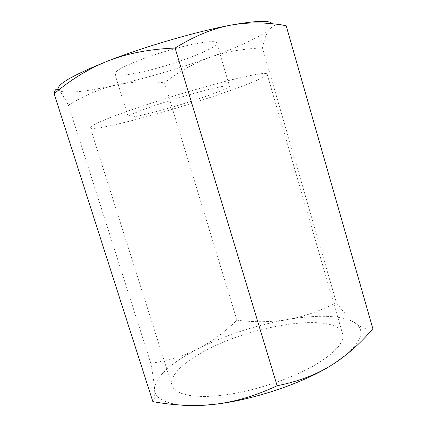 <?xml version="1.0" encoding="UTF-8"?>
<svg xmlns="http://www.w3.org/2000/svg" width="427" height="427" viewBox="0 0 427 427"><rect width="100%" height="100%" fill="white"/><g stroke="black" fill="none" stroke-linecap="round" stroke-linejoin="round"><path stroke-width="0.32" stroke-dasharray="2.13 1.6" d="M272.218 23.779L271.641 26.981L270.526 28.305C263.438 35.558 238.821 46.89 209.326 57.565C178 68.806 146.893 77.96 116.005 85.026C87.636 91.405 69.083 93.454 60.34 91.181L58.627 90.113M140.467 72.254C172.086 65.603 218.816 48.08 216.74 42.983C215.886 40.928 208.568 41.232 194.781 43.89C179.1 47.029 157.077 53.46 140.424 59.785C123.184 66.516 114.666 71.234 114.868 73.935C116.48 76.123 125.015 75.563 140.467 72.254M286.175 25.727C280.165 23.816 275.415 24.259 271.919 27.05L270.526 28.305C266.88 32.319 264.19 38.868 262.472 47.963C242.728 48.694 225.013 51.891 209.326 57.565C193.634 63.367 178.7 71.784 164.528 82.817C147.694 80.938 131.516 81.674 116.005 85.026C100.575 88.485 84.722 95.21 68.443 105.197C65.091 98.786 62.283 94.228 60.015 91.538L58.606 90.124M262.472 47.963L336.391 302.69C319.626 311.224 303.282 316.85 287.36 319.577C271.364 322.204 254.556 322.412 236.932 320.197C224.842 332.089 211.936 341.595 198.213 348.72C184.507 355.718 168.713 360.591 150.838 363.329C152.893 374.415 154.152 383.211 154.606 389.723C155.028 396.101 154.446 400.067 152.845 401.62M164.528 82.817L236.932 320.197M180.269 404.999C163.573 402.778 155.017 397.686 154.606 389.723C153.896 377.671 172.348 361.856 198.213 348.72C225.862 334.955 255.581 325.241 287.36 319.577C317.341 314.427 344.418 315.105 355.611 323.41C349.686 318.852 343.281 311.945 336.391 302.69M372.862 328.758C367.215 329.628 361.461 327.845 355.611 323.41C367.631 332.681 359.299 346.799 330.615 365.752M68.443 105.197L150.838 363.329M206.988 349.846C254.577 324.424 335.846 312.1 342.55 333.679C344.77 341.771 336.193 351.869 316.807 363.975C293.536 377.959 255.992 390.726 225.419 394.879C194.776 399.053 174.76 394.607 172.028 385.485C168.911 375.648 184.101 361.584 206.988 349.846M90.316 127.833C91.015 130.016 110.166 126.291 135.498 119.651C188.467 105.971 268.001 79.096 267.126 74.111C266.496 72.35 255.036 74.159 232.747 79.534C206.161 86.062 166.519 97.799 136.523 108.068C106.462 118.354 89.515 125.858 90.316 127.833L172.028 385.485M152.855 112.488C137.681 116.395 129.472 117.852 128.239 116.865C128.42 115.402 137.179 111.655 154.515 105.629C171.232 99.907 193.084 93.401 208.445 89.558C221.944 86.238 228.968 85.08 229.507 86.094C230.826 88.613 183.898 104.567 152.855 112.488M271.641 26.981L271.919 27.05M60.34 91.181L60.015 91.533M267.126 74.111L342.55 333.679M114.868 73.935L128.239 116.865M216.74 42.983L229.507 86.094"/><path stroke-width="0.64" d="M58.627 90.113C54.869 85.411 71.464 75.632 108.41 60.783C144.913 46.516 197.135 31.358 230.617 25.177C256.179 20.587 270.045 20.122 272.218 23.779M58.606 90.124C56.359 88.224 54.869 89.435 54.138 93.769C70.978 79.449 89.067 68.453 108.41 60.783C127.742 53.29 149.968 49.046 175.097 48.048C194.29 36.13 212.795 28.508 230.617 25.177C248.562 21.985 267.078 22.167 286.175 25.727L372.862 328.758C359.908 343.975 345.827 356.305 330.615 365.752C302.145 383.446 253.163 399.912 215.475 404.193C235.346 401.807 255.896 395.664 277.123 385.752C297.614 381.701 315.446 375.034 330.615 365.752M54.138 93.769L152.845 401.62C174.616 405.602 195.497 406.456 215.475 404.193C201.667 405.815 189.935 406.082 180.269 404.999M175.097 48.048L277.123 385.752"/></g></svg>
